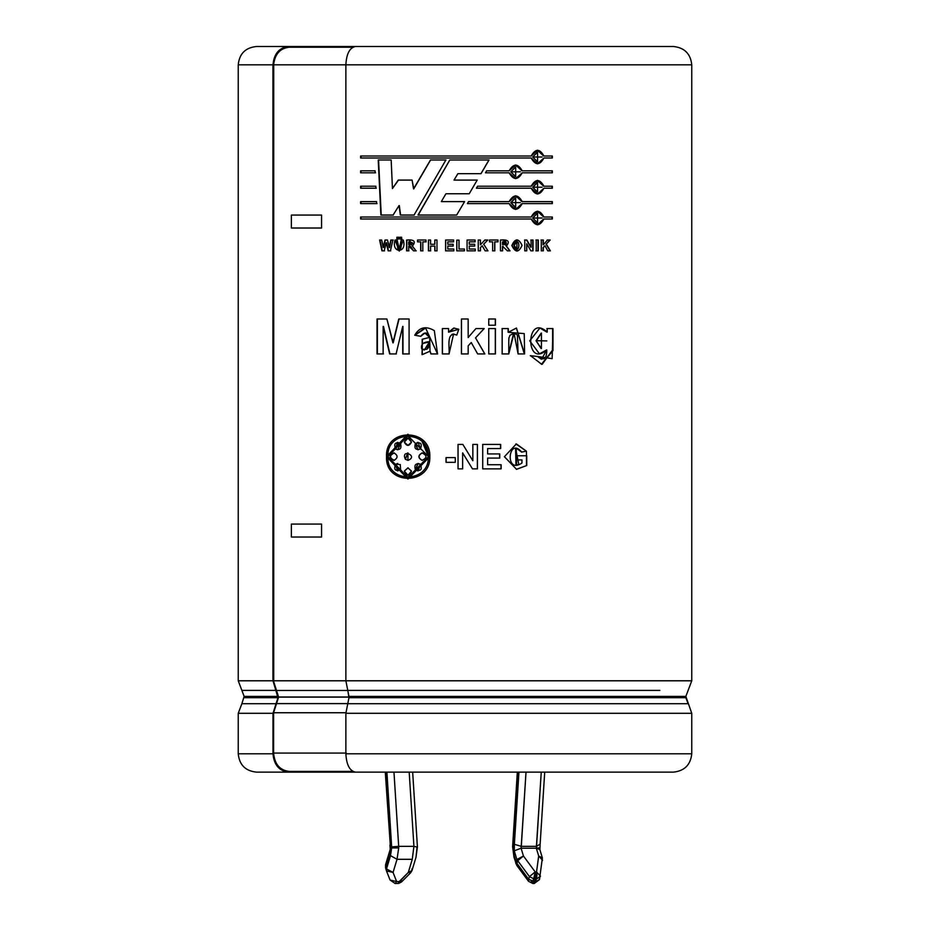 <?xml version="1.0" encoding="UTF-8"?>
<svg xmlns="http://www.w3.org/2000/svg" width="930" height="930" viewBox="0 0 930 930"><rect width="100%" height="100%" fill="white"/><g stroke="black" fill="none" stroke-linecap="round" stroke-linejoin="round"><path stroke-width="1.4" d="M533.692 878.769L535.192 871.922L529.437 876.618L533.692 878.769L529.437 876.618L528.635 879.257L532.89 881.408L533.692 878.769L532.89 881.408L535.75 881.559L537.005 875.421L535.657 875.421L535.192 878.92L536.54 878.92L535.192 878.92L534.39 881.559L535.192 878.92L533.692 878.769M536.54 846.358L536.319 847.928L539.435 847.928L536.319 847.928L541.248 772.133L536.54 846.358L521.312 846.358L536.54 846.358L539.76 844.312M401.376 879.803L401.586 881.896L398.761 883.407L399.226 881.559L397.726 883.5L408.305 872.433L412.269 859.308L413.92 846.358L409.2 772.133L413.92 846.358L398.679 846.358L413.92 846.358L412.269 859.308L397.029 859.308L398.703 847.928L391.67 847.928L390.507 855.635L397.029 859.308L412.269 859.308L408.305 872.433L399.226 881.559L396.633 881.559L399.226 881.559L398.749 883.407L395.134 883.5L396.633 881.559L393.065 872.433L396.633 881.559L390.054 880.036L396.633 881.559L395.134 883.5L390.065 880.036L386.496 870.91L393.065 872.433L397.029 859.308L393.065 872.433L386.496 868.934L390.507 855.635L391.67 847.928L386.903 772.133L391.646 846.881L398.679 846.358L398.703 847.928L397.029 859.308L390.507 855.635L386.496 868.934L385.694 866.295L386.496 868.934L393.065 872.433L386.496 870.91L385.566 867.864L386.427 870.689M390.356 850.845L390.205 847.928L390.356 850.845L385.566 867.876L385.566 864.726L385.694 866.295L390.356 850.845L389.926 845.079M238.243 713.31L241.881 703.708L276.07 703.708L277.989 697.698L276.07 690.397L241.881 690.397L238.243 680.795L272.943 680.795L272.943 64.821L238.243 64.821L272.943 64.821L272.943 680.795L238.243 680.795L244.148 696.407L277.989 696.407L244.148 696.407L241.881 690.397L276.07 690.397L272.99 680.795L346.251 680.795L272.99 680.795L277.989 697.698L244.148 697.698L277.989 697.698L276.07 703.708L241.881 703.708L238.243 713.31L272.99 713.31L238.243 713.31L238.243 753.8L272.99 753.8L272.99 713.31L276.07 703.708L272.99 713.31L272.99 753.8L238.243 753.8C239.347 764.913 245.45 771.028 256.564 772.133L288.498 772.133C279.14 770.958 273.978 764.855 272.99 753.8C273.978 764.855 279.14 770.958 288.498 772.133L327.848 772.133L288.498 772.133M688.119 703.708L347.785 703.708L345.867 713.31L691.757 713.31L691.757 753.8C690.595 764.855 684.48 770.958 673.436 772.133L355.493 772.133L673.436 772.133C684.48 770.958 690.595 764.855 691.757 753.8L345.867 753.8C346.483 764.855 349.692 770.958 355.493 772.133C349.692 770.958 346.483 764.855 345.867 753.8L691.757 753.8L691.757 713.31L345.867 713.31L345.867 753.8L345.867 713.31L347.785 703.708L688.119 703.708L685.852 697.698L348.971 697.698L347.785 703.708L348.971 697.698L685.852 697.698L685.852 696.407L691.757 713.31M347.785 690.397L659.858 690.397L347.785 690.397L348.971 697.698L348.971 696.407L685.852 696.407L348.971 696.407L345.867 680.795L347.785 690.397M691.757 680.795L345.867 680.795L691.757 680.795L691.757 64.821L691.757 680.795L685.852 696.407M288.498 46.5L322.361 46.5L288.498 46.5C279.14 47.663 273.978 53.777 272.99 64.821C273.978 53.777 279.14 47.663 288.498 46.5L256.564 46.5C245.45 47.604 239.347 53.708 238.243 64.821L238.243 680.795M673.436 46.5C684.48 47.663 690.595 53.777 691.757 64.821L345.867 64.821L345.867 680.795L345.867 64.821L691.757 64.821C690.595 53.777 684.48 47.663 673.436 46.5L355.493 46.5C349.692 47.663 346.483 53.777 345.867 64.821C346.483 53.777 349.692 47.663 355.493 46.5L673.436 46.5M272.99 64.821L273.711 64.821L273.711 680.795L273.711 64.821M346.262 64.821L273.571 64.821C274.873 54.149 280.035 48.29 289.114 47.221C280.035 48.29 274.873 54.149 273.618 64.821L346.262 64.821M481.019 173.678L489.052 159.983L481.019 173.678L457.897 173.678L454.014 180.083L477.206 180.083L469.208 193.766L445.923 193.766L441.32 201.612L464.593 201.612L456.653 215.051L418.012 215.051L449.771 159.983L489.052 159.983L449.771 159.983L418.012 215.051L456.653 215.051L464.593 201.612M467.383 203.6L468.557 201.612L509.105 201.624C513.511 194.079 517.882 194.079 522.242 201.624L552.339 201.624L552.339 203.6L522.242 203.6C517.882 211.145 513.511 211.145 509.105 203.6L467.383 203.6L509.105 203.6L515.697 209.424L522.009 203.6L515.592 209.424L522.009 203.6L552.339 203.6L552.339 201.624L522.009 201.624L515.697 195.8L509.105 201.624L468.546 201.612L467.383 203.6M485.483 172.806L486.646 170.829L509.105 170.829C513.511 163.285 517.882 163.285 522.242 170.829L552.339 170.818L552.339 172.806L522.242 172.806C517.882 180.339 513.511 180.339 509.105 172.806L485.483 172.806L486.646 170.829M376.569 201.624L376.662 203.6L360.619 203.6L360.619 201.624L376.569 201.624L376.662 203.6M375.092 170.829L375.185 172.806L360.619 172.806L360.619 170.818L375.092 170.829L375.185 172.806M396.087 353.935L402.702 326.43L396.087 353.935L389.647 353.935L383.16 326.43L383.125 353.935L377.034 353.935L377.034 318.99L386.892 318.99L392.902 342.845L398.772 318.99L409.084 318.99L409.084 353.935L402.725 353.935L402.702 326.43L402.725 353.935M448.562 328.569L448.562 332.184L458.816 329.267L456.723 335.091C445.912 331.138 449.771 347.181 449.05 353.935L442.355 353.935L442.355 328.569L448.562 328.569L448.562 332.184L453.747 328.046L458.839 329.267L456.723 335.091L453.619 333.998L451.957 334.335L453.619 333.998L456.723 335.091M488.75 353.935L488.75 328.569L495.423 328.569L495.423 353.935L488.75 353.935L488.75 328.569M518.08 353.935L517.406 335.021L513.999 333.091L509.814 335.404C508.861 340.485 508.722 330.824 508.78 353.935L502.165 353.935L502.165 328.569L508.303 328.569L508.303 332.301L524.241 333.603L524.601 353.935L518.08 353.935L514.034 333.091L508.78 353.935M550.397 250.856L546.41 244.206L550.397 250.856L547.77 250.856L544.992 245.764L543.341 247.578L543.341 250.856L541.283 250.856L541.283 240.021L543.341 240.021L543.341 244.811L547.468 240.021L550.2 240.021L546.084 244.206L550.06 250.856L546.084 244.206L550.2 240.021M530.925 250.856L526.74 243.776L526.74 250.856L524.776 250.856L524.776 240.021L526.833 240.021L531.077 247.252L531.077 240.021L533.029 240.021L533.029 250.856L530.925 250.856L526.74 243.776L526.74 250.856M511.826 245.508C515.162 238.138 518.58 238.092 522.056 245.381C518.731 252.786 515.325 252.832 511.826 245.508L516.975 251.065L516.964 239.812L511.826 245.508M487.773 240.021L483.705 244.206L487.971 250.856L485.158 250.856L482.193 245.764L480.438 247.578L480.438 250.856L478.252 250.856L478.252 240.021L480.438 240.021L480.438 244.811L484.844 240.021L487.773 240.021L483.635 244.206L487.971 250.856M456.804 250.856L456.804 240.126L458.99 240.126L458.99 249.019L464.407 249.019L464.407 250.856L456.804 250.856L456.804 240.126M430.578 246.125L430.578 250.856L428.416 250.856L428.416 240.021L430.578 240.021L430.578 244.288L434.81 244.288L434.81 240.021L436.972 240.021L436.972 250.856L434.81 250.856L434.81 246.125L430.578 246.125L430.578 250.856M416.012 250.856L412.385 246.078L416.012 250.856L413.466 250.856C411.095 246.45 409.502 244.939 408.7 246.334L408.7 250.856L406.584 250.856L406.584 240.021C414.245 239.417 416.175 241.428 412.385 246.078L409.491 240.021L406.584 240.021L406.584 250.856M396.877 239.033L396.877 237.243L398.575 237.243L398.575 239.033L396.877 239.033L396.877 237.243M388.182 250.856L386.194 242.753L384.195 250.856L381.963 250.856L379.603 240.021L381.684 240.021L383.172 247.461L385.02 240.021L387.485 240.021L389.263 247.589L390.821 240.021L392.902 240.021L390.449 250.856L388.182 250.856L386.194 242.753L384.195 250.856M462.838 444.412L472.847 460.745L472.847 444.412L477.439 444.412L477.439 468.86L472.475 468.86L462.629 452.887L462.629 468.86L458.037 468.86L458.037 444.412L462.838 444.412L472.812 460.745L465 447.935L472.847 460.745L472.847 444.412M521.963 463L521.963 459.908L516.441 459.908L516.441 455.77L526.729 455.77L526.729 465.523L526.403 451.178L521.683 452.096C508.326 435.821 504.409 475.184 521.963 463L521.963 459.908M407.91 434.24L386.555 456.642L407.91 479.031L429.823 456.63C430.904 485.53 384.869 485.518 386.555 456.63C384.869 427.754 430.904 427.742 429.823 456.63L422.511 439.983M500.666 444.412L500.666 448.551L487.622 448.551L487.622 453.933L499.759 453.933L499.759 458.072L487.622 458.072L487.622 464.733L501.119 464.733L501.119 468.86L482.717 468.86L482.717 444.412L500.666 444.412L500.666 448.551M455.27 457.618L455.27 462.315L446.04 462.315L446.04 457.618L455.27 457.618L455.27 462.315L446.121 462.315L446.121 457.618L446.121 462.315M403.295 240.021C407.503 253.692 390.833 253.681 395.052 240.021L397.133 240.021L397.738 248.694L400.156 249.031C401.167 248.566 401.516 245.555 401.19 240.021L403.295 240.021L399.249 251.065L395.052 240.021M399.935 239.033L399.935 237.243L401.632 237.243L401.632 239.033L399.935 239.033L399.935 237.243M420.662 250.856L420.662 241.858L417.535 241.858L417.535 240.021L425.963 240.021L425.963 241.858L422.813 241.858L422.813 250.856L420.662 250.856L420.662 241.858M447.772 246.078L447.772 249.019L453.782 249.019L453.782 250.856L445.586 250.856L445.586 240.021L453.584 240.021L453.584 241.858L447.772 241.858L447.772 244.241L453.177 244.241L453.177 246.078L447.772 246.078L447.772 249.019M469.255 241.858L469.255 244.241L474.672 244.241L474.672 246.078L469.255 246.078L469.255 249.019L475.288 249.019L475.288 250.856L467.069 250.856L467.069 240.021L475.079 240.021L475.079 241.858L469.243 241.858L469.243 244.241M494.818 250.856L494.818 241.858L494.818 250.856L492.656 250.856L492.656 241.858L489.471 241.858L489.471 240.021L498.003 240.021L498.003 241.858L494.702 241.858L494.702 250.856L492.551 250.856M510.012 250.856L506.362 246.078L510.012 250.856L507.454 250.856L502.619 246.334L502.619 250.856L500.456 250.856L500.456 240.021C508.257 239.417 510.221 241.44 506.362 246.078L509.838 250.856L507.28 250.856M538.296 240.021L538.296 250.856L536.215 250.856L536.215 240.021L538.296 240.021L538.296 250.856M552.978 328.569L552.141 358.654L537.796 356.504C543.864 361.142 546.852 358.934 546.759 349.889C525.008 369.396 525.659 312.131 547.2 332.115L547.2 328.569L552.978 328.569L552.978 350.575L541.69 364.304L530.53 355.69L537.796 356.504L541.62 359.213L546.759 349.889L539.319 353.946M495.423 318.99L495.423 325.221L488.75 325.221L488.75 318.99L495.423 318.99L495.423 325.221M484.856 353.935L475.567 337.881L484.856 353.935L477.66 353.935L471.243 342.542L468.174 345.844L468.174 353.935L461.443 353.935L461.443 318.99L468.174 318.99L468.174 337.509L475.916 328.569L484.204 328.569L475.521 337.881L484.774 353.935L475.521 337.881L484.204 328.569M437.542 353.935L425.603 328.011L414.745 335.23L420.686 336.3L424.987 333.079L429.567 337.369C427.568 331.917 424.603 331.557 420.686 336.3L414.745 335.23C419.314 327.174 425.847 325.64 434.333 330.638L437.542 353.935L430.881 353.935L430.009 351.215L429.707 337.369L425.289 333.091M375.825 186.221L375.918 188.209L360.619 188.209L360.619 186.221L375.825 186.221L375.918 188.209M543.934 156.019L537.575 150.207L531.158 156.019C535.459 148.486 539.714 148.486 543.934 156.019L552.339 156.019L552.339 158.007L543.934 158.007C539.714 165.54 535.459 165.54 531.158 158.007L360.619 158.007L360.619 156.019L531.158 156.019L360.619 156.019L360.619 158.007L531.158 158.007L537.575 163.82L543.934 158.007L537.435 163.82M543.934 186.221L537.575 180.397L531.158 186.221L477.578 186.221L476.416 188.209L477.578 186.221L531.158 186.221C535.459 178.688 539.714 178.688 543.934 186.221L552.339 186.221L552.339 188.209L543.934 188.209C539.714 195.742 535.459 195.742 531.158 188.209L476.416 188.209L531.158 188.209L537.575 194.021L543.934 188.209M543.934 217.016L537.575 211.203L531.158 217.016C535.459 209.483 539.714 209.483 543.934 217.016L552.339 217.016L552.339 219.003L543.934 219.003C539.714 226.548 535.459 226.548 531.158 219.003L360.619 219.003L360.619 217.016L531.158 217.016L360.619 217.016L360.619 219.003L531.158 219.003L537.575 224.828L543.934 219.003M393.088 215.051L399.04 205.588L393.088 215.051L380.882 215.051L378.219 159.983L391.17 159.983L392.448 188.558L398.238 180.083L412.083 180.083L413.559 188.871L430.474 159.983L445.9 159.983L414.048 215.051L400.33 215.051L399.04 205.588L400.33 215.051M376.499 46.5L322.361 46.5L322.361 47.221L322.361 46.5M327.848 772.133L327.848 771.4L327.848 772.133L379.905 772.133M407.91 435.74L428.498 456.63L407.91 477.532L387.95 456.642L407.91 435.74L428.498 456.63L422.104 441.471M408.026 479.031L386.868 456.642L408.026 434.24L386.868 456.642L408.026 479.031M415.501 443.784L415.303 443.784C420.732 441.738 422.441 443.482 420.43 449.027L418.198 442.378L415.303 443.784L417.896 449.783L415.501 443.784L417.558 442.436M415.501 469.487L418.186 470.882L420.43 464.244L418.198 463.477L415.303 469.487L417.617 470.836L415.501 469.487L417.872 463.5L420.604 464.244M394.32 452.933C389.24 455.398 389.24 457.874 394.32 460.338C389.24 457.874 389.24 455.398 394.32 452.933M400.842 443.784L397.436 442.401L395.575 449.027L397.738 449.795L400.574 443.784L397.749 442.389L395.575 449.027L397.656 449.795M408.014 437.972L406.619 438.321M422.185 460.338L422.185 460.338C418.047 457.874 418.047 455.398 422.185 452.933L422.011 452.933C417.872 455.398 417.872 457.874 422.011 460.338L422.441 460.362M423.557 453.084L422.185 452.933L423.557 453.084M408.026 475.3L404.329 471.103L407.91 475.3L411.502 471.103L407.91 467.837L404.329 471.103L408.142 467.837M420.43 449.027C415.791 450.271 414.083 448.527 415.303 443.784L418.198 449.795M393.623 460.362L394.041 460.338C388.949 457.874 388.949 455.398 394.041 452.933C388.949 455.398 388.949 457.874 394.041 460.338C398.063 457.874 398.063 455.398 394.041 452.933L393.623 452.91M397.459 470.871L395.575 464.244L397.749 470.882L400.574 469.487L400.284 464.558L400.574 469.487C395.285 471.533 393.611 469.79 395.575 464.244L397.761 463.466L395.575 464.244L400.284 464.558M408.026 445.435L404.329 442.169L407.91 445.435L411.502 442.169L407.91 437.972L404.329 442.169L408.165 437.972M422.452 452.91L422.011 452.933C427.3 455.398 427.3 457.874 422.011 460.338C427.3 457.874 427.3 455.398 422.011 452.933L422.185 452.933M408.142 460.373L405.364 459.269L407.91 460.373L407.979 452.922L405.364 459.269L407.677 452.933M428.346 456.63C429.462 429.625 386.31 429.637 387.95 456.63C386.299 483.635 429.474 483.635 428.346 456.63M405.364 459.269C400.295 448.062 419.174 456.13 407.91 460.373L405.364 459.269M422.011 460.338C417.872 457.874 417.872 455.398 422.011 452.933M404.329 442.169C406.712 436.798 409.107 436.798 411.502 442.169C409.107 446.4 406.712 446.4 404.329 442.169M395.575 449.027C393.611 443.482 395.285 441.738 400.574 443.784C401.772 448.527 400.098 450.271 395.575 449.027M394.041 452.933C398.063 455.398 398.063 457.874 394.041 460.338M420.43 464.244C422.441 469.79 420.732 471.533 415.303 469.487C414.083 464.744 415.791 463 420.43 464.244M404.329 471.103L407.91 467.837L411.502 471.103C409.107 476.474 406.712 476.474 404.329 471.103M516.58 465.047L516.255 448.167L521.683 452.096L526.403 451.178L515.906 443.936L526.403 451.178L516.359 443.924L504.409 456.711L516.569 469.336L526.729 465.523L516.336 469.336L526.729 465.523L526.729 455.77M526.485 455.77L526.485 465.523L526.485 455.77L516.231 455.77M516.441 455.77L516.441 459.908M515.569 448.202L515.976 465.093L518.835 464.605L515.569 448.202M526.159 451.178L521.463 452.096L526.159 451.178M487.622 453.933L487.622 448.551M500.526 444.412L500.526 448.551L500.526 444.412L482.647 444.412M482.717 444.412L482.717 468.86M500.979 464.733L500.979 468.86L500.979 464.733M501.119 468.86L501.119 464.733M487.622 464.733L487.622 458.072M499.619 453.933L499.619 458.072L499.619 453.933M499.759 458.072L499.759 453.933M477.381 444.412L477.381 468.86L477.381 444.412L472.812 444.412M477.439 468.86L477.439 444.412M458.06 468.86L458.06 444.412L458.06 468.86L462.64 468.86L462.629 452.887L472.475 468.86M458.037 444.412L458.037 468.86M446.04 457.618L446.04 462.315M390.821 240.021L389.263 247.589L391.112 240.021L393.192 240.021M391.112 240.021L389.565 247.589L387.485 240.021M385.02 240.021L383.172 247.461L385.334 240.021L383.509 247.461L381.684 240.021M382.288 250.856L379.94 240.021L382.288 250.856L384.52 250.856M379.603 240.021L381.963 250.856M388.496 250.856L386.508 242.753L388.496 250.856L390.74 250.856M390.449 250.856L392.902 240.021M399.284 249.17L401.446 240.021L399.284 249.17M401.19 240.021L399.307 249.17L397.133 240.021M399.365 251.065L395.331 240.021L399.365 251.065M398.842 239.033L397.145 239.033L397.145 237.243L398.842 237.243M398.575 239.033L398.575 237.243M397.145 237.243L397.145 239.033M401.888 239.033L400.191 239.033L400.191 237.243L400.191 239.033M401.632 239.033L401.632 237.243M408.921 250.856L406.817 250.856L406.817 240.021L406.817 250.856M408.7 250.856L408.7 246.334C409.502 244.939 411.095 246.45 413.466 250.856M413.676 250.856L408.921 246.334L413.676 250.856L416.21 250.856M409.712 240.021L406.817 240.021M410.653 244.59L408.7 244.602L408.7 241.858L410.839 244.59M408.921 244.602L411.223 244.59L408.921 241.858C414.048 242.753 414.048 243.66 408.921 244.602L408.921 244.602M408.7 244.602C413.687 243.741 413.687 242.823 408.7 241.858L408.7 244.602M422.976 250.856L420.848 250.856L420.848 241.858L420.848 250.856M422.813 250.856L422.813 241.858M426.126 241.858L422.976 241.858M425.963 241.858L425.963 240.021M417.721 241.858L417.721 240.021L417.721 241.858M417.535 240.021L417.535 241.858M428.567 250.856L428.567 240.021L428.567 250.856L430.718 250.856M428.416 240.021L428.416 250.856M434.81 246.125L434.81 250.856M434.926 250.856L434.926 246.125L434.926 250.856L437.088 250.856M436.972 250.856L436.972 240.021M434.81 244.288L434.81 240.021M430.578 244.288L430.578 240.021M453.828 250.856L445.668 250.856L445.668 240.021L453.631 240.021L453.584 241.858L447.842 241.858M445.586 240.021L445.586 250.856M453.782 250.856L453.782 249.019M453.177 244.241L453.177 246.078L447.842 246.078M447.772 244.241L447.772 241.858M445.668 240.021L445.668 250.856M464.407 249.019L464.407 250.856L456.839 250.856L456.839 240.126L459.013 240.126L458.99 249.019M456.839 240.126L456.839 250.856M475.044 241.858L475.079 240.021L467.069 240.021L467.069 250.856M475.242 249.019L475.242 250.856L475.242 249.019M475.288 250.856L475.288 249.019M469.255 249.019L469.255 246.078M474.637 244.241L474.637 246.078M484.763 240.021L487.68 240.021L483.635 244.206L487.68 240.021M484.844 240.021L480.438 244.811L480.438 240.021M480.38 240.021L480.38 244.811L480.38 240.021L478.194 240.021M478.252 240.021L478.252 250.856M480.438 250.856L480.38 247.578L480.38 250.856L480.38 247.578L482.193 245.764L480.38 247.578L482.193 245.764L485.158 250.856M494.702 250.856L494.818 241.858M497.864 240.021L497.864 241.858L497.864 240.021L489.378 240.021M498.003 241.858L498.003 240.021M489.471 240.021L489.471 241.858M492.656 241.858L492.656 250.856M514.046 245.427L516.952 241.695L516.975 249.182L514.046 245.427C520.463 258.087 520.428 232.779 514.046 245.427M516.824 241.695L513.848 245.427L516.824 241.695M516.848 239.812L516.859 251.065L516.848 239.812M509.838 250.856L506.199 246.078L505.327 240.033L506.199 246.078L503.537 240.021L500.456 240.021L504.06 240.021L500.456 240.021L500.456 250.856M502.619 250.856L502.467 246.334L502.467 250.856L502.467 246.334L503.095 246.334M502.619 246.334L507.454 250.856M504.606 244.602L502.619 244.602L502.467 241.858L502.467 244.602L502.467 241.858L504.955 244.59M502.642 244.602L503.827 244.602L502.642 244.602M505.397 244.567L506.129 244.381L505.397 244.567M506.106 242.032L504.967 241.858L506.106 242.032M503.862 241.858L502.653 241.858L503.862 241.858M502.619 244.602C507.664 243.66 507.664 242.753 502.619 241.858L502.619 244.602M524.776 240.021L524.776 250.856M532.75 240.021L532.75 250.856L532.75 240.021L530.821 240.021M533.029 250.856L533.029 240.021M531.077 240.021L531.077 247.252L526.833 240.021M526.578 240.021L530.821 247.252L526.578 240.021L524.543 240.021M535.924 240.021L537.993 240.021L537.993 250.856L535.924 250.856M536.215 240.021L536.215 250.856M537.993 250.856L537.993 240.021M540.981 240.021L543.027 240.021L543.027 244.811L543.027 240.021M541.283 240.021L541.283 250.856M543.341 250.856L543.027 247.578L543.027 250.856L543.027 247.578L544.992 245.764L543.027 247.578L544.992 245.764L547.77 250.856M549.863 240.021L546.084 244.206L549.863 240.021L547.142 240.021M547.468 240.021L543.341 244.811L543.341 240.021M530.263 355.69L537.505 356.504L541.365 359.213L537.505 356.504L530.263 355.69M546.863 328.569L552.629 328.569L552.641 349.913L542.19 364.281M547.2 328.569L546.863 332.115L539.912 328.011L529.74 340.857L539.586 353.958L546.759 349.889L539.214 353.946M540.016 328.011L546.863 332.115L540.016 328.011M536.319 340.717L541.458 333.091L541.423 348.541L536.029 340.717L541.109 348.541L536.029 340.717L546.828 340.915L536.319 340.717M541.19 333.091L536.029 340.717L541.19 333.091M541.446 364.304L552.629 350.308L552.629 328.569M513.616 333.091L508.605 353.935L502.014 353.935M524.601 353.935L516.441 328.011L508.303 332.301L508.303 328.569M516.383 328.011L524.357 353.935M508.129 328.569L508.129 332.301L508.129 328.569L502.014 328.569M502.165 328.569L502.165 353.935M508.605 353.935L513.999 333.091M495.306 318.99L495.306 325.221L495.306 318.99L488.657 318.99M488.75 318.99L488.75 325.221M495.423 353.935L495.423 328.569M495.306 328.569L495.306 353.935L495.306 328.569L488.657 328.569M468.174 353.935L468.174 345.844L471.243 342.542L477.66 353.935M484.135 328.569L475.521 337.881L484.135 328.569L475.869 328.569M475.916 328.569L468.162 337.509L468.174 318.99M468.162 318.99L468.162 337.509L468.162 318.99M461.466 353.935L461.466 318.99M468.174 345.844L468.162 353.935L468.174 345.844M471.219 342.542L468.162 345.844L471.219 342.542M449.05 353.935L453.573 333.998M454.328 328.023L448.632 332.184M442.355 328.569L442.355 353.935M442.448 353.935L442.448 328.569L442.448 353.935L449.12 353.935M437.658 353.935L431.02 353.935L430.148 351.215M425.684 328.011L414.943 335.23L420.86 336.3L414.745 335.23L424.836 328.034M422.487 339.206L429.707 337.369L422.174 339.241L422.255 354.621L430.009 351.215L430.881 353.935M422.022 354.609L422.464 339.206M429.707 341.717L426.882 349.262L429.707 341.717M427.777 342.287L423.638 343.298L427.777 342.287M421.709 348.82C420.709 344.274 423.336 341.915 429.567 341.717L424.313 350.064L421.709 348.82C427.149 350.68 429.776 348.308 429.567 341.717C423.336 341.915 420.709 344.274 421.709 348.82M420.86 336.3C424.766 331.58 427.719 331.929 429.707 337.369L422.348 339.241M409.084 353.935L409.084 318.99M398.772 318.99L392.902 342.845L399.04 318.99L393.192 342.845L386.892 318.99M377.382 353.935L377.382 318.99L377.382 353.935L383.451 353.935M377.034 318.99L377.034 353.935M383.125 353.935L383.16 326.43L389.647 353.935M389.949 353.935L383.486 326.43L389.949 353.935L396.366 353.935M402.981 353.935L402.957 326.43L402.981 353.935L409.305 353.935M321.571 215.063L321.571 228.024L291.369 228.024L291.369 215.063L321.571 215.063L291.369 215.063L291.369 228.024L321.571 228.024L321.571 215.063M291.369 524.078L321.571 524.078L321.571 537.029L291.369 537.029L291.369 524.078L291.369 537.029L321.571 537.029L321.571 524.078L291.369 524.078M361.026 172.806L361.026 170.818L361.026 172.806L375.546 172.806M360.619 170.818L360.619 172.806M361.026 188.209L361.026 186.221L361.026 188.209L376.278 188.209M360.619 186.221L360.619 188.209M361.026 203.6L361.026 201.624L361.026 203.6L377.01 203.6M360.619 201.624L360.619 203.6M551.99 156.019L551.99 158.007L551.99 156.019M552.339 158.007L552.339 156.019M537.435 150.207L543.62 156.019L537.435 150.207M361.026 158.007L361.026 156.019L361.026 158.007M537.424 152.183L532.716 157.007L537.575 152.183L537.575 161.843L532.716 157.007L537.424 161.843M532.983 157.007L542.132 157.007L532.983 157.007M551.99 170.818L551.99 172.806L551.99 170.818M509.105 172.806L515.697 178.63L522.242 172.806L552.339 172.806L552.339 170.818L522.009 170.829L515.697 165.005L509.105 170.829M515.592 165.005L522.009 170.829L515.592 165.005M486.553 170.829L508.931 170.829M522.242 172.806L515.592 178.63L522.242 172.806M515.592 166.981L510.791 171.818L515.697 166.981L515.697 176.642L510.791 171.818L515.592 176.642M510.977 171.818L520.393 171.806L510.977 171.818M551.99 186.221L551.99 188.209L551.99 186.221M552.339 188.209L552.339 186.221M537.435 180.408L543.62 186.221L537.435 180.408M532.983 187.209L537.575 182.385L537.575 192.045L532.716 187.209L537.284 192.045L532.716 187.209L542.132 187.209L532.983 187.209M537.424 182.385L532.716 187.209L537.424 182.385M477.532 186.221L530.902 186.221M515.487 195.8L522.009 201.624L515.592 195.8M510.977 202.612L515.697 197.788L515.697 207.448L510.791 202.612L515.487 207.448L510.791 202.612L520.393 202.612L510.977 202.612M515.592 197.788L510.791 202.612M551.99 201.624L551.99 203.6L551.99 201.624M551.99 217.016L551.99 219.003L551.99 217.016M552.339 219.003L552.339 217.016M537.435 211.203L543.62 217.016L537.435 211.203M361.026 219.003L361.026 217.016L361.026 219.003M537.424 213.179L532.716 218.015L537.575 213.179L537.575 222.84L532.716 218.015L537.424 222.84M543.62 219.003L537.435 224.816L543.62 219.003M532.983 218.015L542.132 218.004L532.983 218.015M441.32 201.612L445.923 193.766M469.197 193.766L477.206 180.083M454.014 180.083L457.897 173.678M488.959 159.983L480.95 173.678L488.959 159.983M418.198 215.051L449.829 159.983L418.198 215.051L456.688 215.051M430.474 159.983L413.559 188.871L430.602 159.983L445.97 159.983M430.602 159.983L413.769 188.871L412.083 180.083M398.238 180.083L392.448 188.558L398.505 180.083L392.448 188.558L391.17 159.983M381.219 215.051L378.568 159.983L381.219 215.051L393.378 215.051M378.219 159.983L380.882 215.051M400.598 215.051L399.307 205.588L400.598 215.051L414.257 215.051M414.048 215.051L445.9 159.983M352.819 47.221L289.114 47.221L352.819 47.221M289.114 771.4C279.756 770.238 274.582 764.123 273.606 753.079L273.606 712.74L278.605 697.128L273.606 681.365L276.524 690.49L348.064 690.49L276.524 690.49L278.605 696.977L349.355 696.977L278.605 697.128L349.355 697.128L278.605 697.128L276.524 703.615L348.064 703.615L276.524 703.615L273.606 712.74L346.251 712.74L273.606 712.74L273.606 753.079L346.251 753.079L273.606 753.079C274.582 764.123 279.756 770.238 289.114 771.4L352.819 771.4L289.114 771.4M517.336 772.133L512.604 846.695L517.708 772.133L512.965 846.881L514.104 855.635L516.069 862.157L516.871 859.518L514.255 850.845L514.371 844.312L518.952 772.133L514.371 844.312L514.255 850.845L516.871 859.518L516.069 862.157L528.635 879.257L529.437 876.618L517.696 860.715L516.894 863.354L517.696 860.715L516.871 859.518L529.437 876.618L535.192 871.922L536.54 871.922L538.679 856.019L536.319 848.207L521.091 848.207L536.319 848.207L538.679 856.019L542.388 857.948L538.679 856.019L542.574 860.25L538.679 856.019L536.54 871.922L540.435 876.141L536.54 871.922L537.005 875.421L535.75 881.559L539.458 879.629L542.388 857.948L539.865 849.602L536.319 848.207M526.02 772.133L521.091 848.207L523.451 856.019L535.192 871.922L535.657 875.421L537.005 875.421L536.54 871.922L535.192 871.922L533.948 878.815L535.192 878.92L535.192 871.922L523.451 856.019L517.696 860.715L523.451 856.019L516.871 859.518L523.451 856.019L521.091 848.207L514.255 850.845L521.091 848.207L521.312 846.358L514.371 844.312L521.312 846.358L526.02 772.133M385.659 772.133L390.565 847.928L385.659 772.133M413.92 846.358L417.047 847.067L416.047 857.065M393.971 772.133L398.679 846.358L393.971 772.133M540.33 876.618L536.54 878.92L540.435 876.141M385.287 772.133L390.24 844.312M385.625 868.05L385.566 864.726L390.135 849.602M391.658 846.881L391.67 847.928L398.703 847.928L398.679 846.358L391.658 846.881M401.586 881.896L399.226 881.559L401.586 881.896L410.665 872.77L408.305 872.433L410.665 872.77L412.013 870.515L408.305 872.433L412.013 870.515L416.001 857.286M411.874 868.934L412.013 870.515M512.965 846.881L513.953 857.065M539.528 879.257L534.25 883.5L535.75 881.559L534.39 881.559L532.89 883.5L534.39 881.559L528.635 879.257L528.519 881.291L528.635 879.257L516.894 863.354L516.778 865.388L516.894 863.354L516.069 862.157L515.941 863.738L514.104 855.635M513.999 857.286L516.778 865.388L528.519 881.291L532.89 883.5L531.39 881.559M540.074 845.079L539.912 849.799M244.148 696.407L241.881 703.708M415.966 857.402L417.407 846.823L412.664 772.133M544.713 772.133L540.086 844.986M512.593 846.695L514.034 857.402M539.458 879.629L534.25 883.5L532.89 883.5"/></g></svg>
